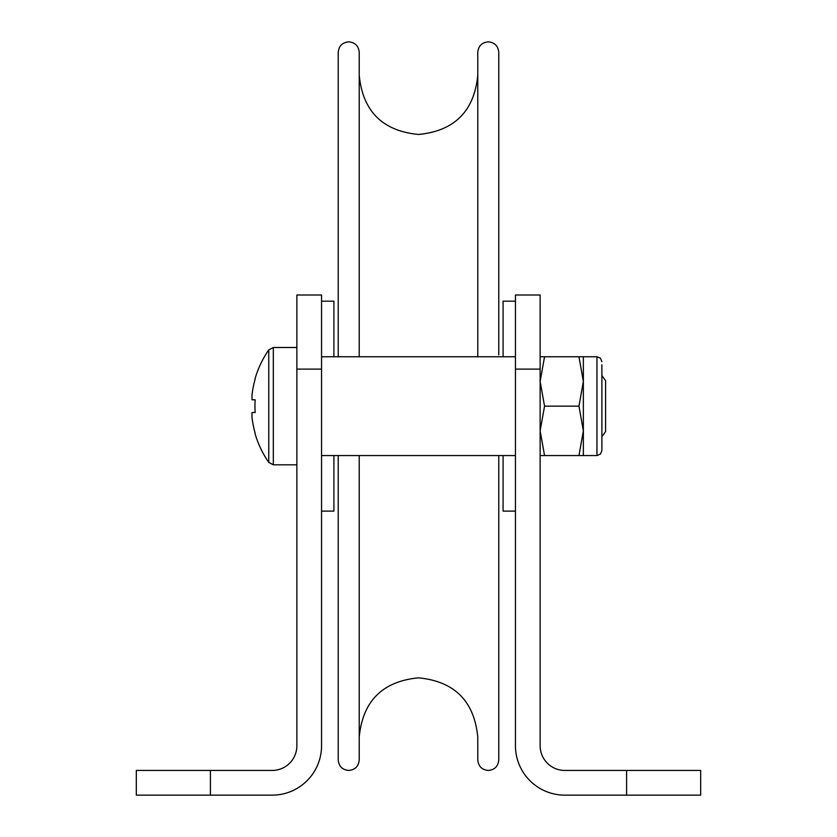 <?xml version="1.0" encoding="UTF-8"?>
<svg xmlns="http://www.w3.org/2000/svg" width="837" height="837" viewBox="0 0 837 837"><rect width="100%" height="100%" fill="white"/><g stroke="black" fill="none" stroke-linecap="round" stroke-linejoin="round"><path stroke-width="1.26" d="M498.768 759.954L498.768 455.548L498.768 759.954C498.151 766.326 494.646 769.831 488.274 770.448C481.892 769.831 478.398 766.326 477.781 759.954L477.781 737.104C474.265 701.103 454.501 681.339 418.5 677.834C382.499 681.339 362.735 701.103 359.219 737.104M338.232 356.75L338.232 52.344C338.849 45.972 342.354 42.467 348.726 41.85C355.108 42.467 358.602 45.972 359.219 52.344L359.219 356.75M338.232 52.344L338.232 354.898M498.768 354.898L498.768 52.344L498.768 354.898M477.781 356.75L477.781 52.344C478.398 45.972 481.892 42.467 488.274 41.85C494.646 42.467 498.151 45.972 498.768 52.344M338.232 455.548L338.232 759.954L338.232 455.548M359.219 455.548L359.219 759.954C358.602 766.326 355.108 769.831 348.726 770.448C342.354 769.831 338.849 766.326 338.232 759.954M210.411 795.15L136.326 795.15L136.326 770.448L210.411 770.448L210.411 795.15L272.161 795.15A49.393 49.393 0 0 0 321.554 745.757L321.554 369.107L296.863 369.107L296.863 295.011L321.554 295.011L321.554 369.107M210.411 770.448L272.161 770.448A24.702 24.702 0 0 0 296.863 745.757L296.863 369.107M626.589 795.15L626.589 770.448L700.674 770.448L700.674 795.15L564.839 795.15A49.393 49.393 0 0 1 515.446 745.757L515.446 295.011L540.137 295.011L540.137 369.107L515.446 369.107M626.589 770.448L564.839 770.448A24.702 24.702 0 0 1 540.137 745.757L540.137 369.107M515.446 455.548L321.554 455.548M515.446 356.75L321.554 356.75M601.887 364.827L601.887 450.609L600.411 454.125L596.948 455.548L596.948 356.75L540.137 356.75M578.953 356.75L583.358 381.452L583.358 455.548L544.552 455.548L540.137 430.846L544.552 406.154L540.137 381.452L544.552 356.75M583.358 356.75L583.358 381.452L578.953 406.154L583.358 430.846L578.953 455.548M578.953 406.154L544.552 406.154M540.137 455.548L544.552 455.548M503.089 356.75L503.089 301.184L515.446 301.184M515.446 511.114L503.089 511.114L503.089 455.548M333.911 356.75L333.911 301.184L321.554 301.184M321.554 511.114L333.911 511.114L333.911 455.548M601.887 436.82L605.59 431.526L605.59 380.772L601.887 375.478M296.863 464.807L273.322 464.807L268.761 462.422L268.761 349.887A98.797 98.797 0 0 0 254.971 379.025L254.971 379.025M296.863 347.491L273.322 347.491L273.322 464.807L268.761 462.422A98.797 98.797 0 0 1 254.971 433.273L255.149 433.189A98.588 98.588 0 0 1 252 417.276L252 412.515L255.149 412.515A97.123 86.912 90 0 1 255.149 399.793L252 399.793L252 395.022A98.588 98.588 0 0 1 255.149 379.119M255.149 399.793A97.123 86.912 90 0 0 255.149 412.515M359.219 75.194C362.735 111.195 382.499 130.959 418.5 134.464C454.501 130.959 474.265 111.195 477.781 75.194M596.948 455.548L600.411 454.125L601.887 450.609L600.411 454.125L596.948 455.548L583.358 455.548M596.948 356.75L600.411 358.173L601.887 361.689M273.322 347.491L268.761 349.887M273.322 464.807L268.761 462.422"/></g></svg>
